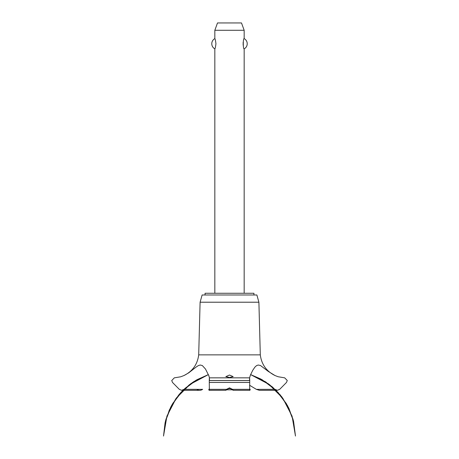 <?xml version="1.0" encoding="UTF-8"?>
<svg xmlns="http://www.w3.org/2000/svg" width="459" height="459" viewBox="0 0 459 459"><rect width="100%" height="100%" fill="white"/><g stroke="black" fill="none" stroke-linecap="round" stroke-linejoin="round"><path stroke-width="0.69" d="M253.942 294.982L253.942 293.272L205.058 293.272L205.058 294.982M244.165 293.272L244.165 48.861C242.989 49.423 242.989 38.051 244.165 38.619L244.165 30.283L214.835 30.283L214.835 38.619C215.173 38.826 215.541 40.53 215.937 43.737C215.541 46.944 215.173 48.654 214.835 48.861L214.835 293.272M243.155 42.28L243.155 45.194M214.835 48.861A5.818 5.818 0 0 1 214.835 38.619M244.165 38.619A5.818 5.818 0 0 1 244.165 48.861M214.835 30.283L217.503 22.95L241.497 22.95L244.165 30.283M198.701 354.864L200.101 302.211L202.126 294.982L256.874 294.982L258.899 302.211L260.299 354.864L198.701 354.864C197.479 364.36 192.579 371.245 184.019 375.525L188.747 372.828L196.286 366.93L198.397 365.576L200.227 365.02L202.31 365.536L205.489 369.03L208.868 375.76L209.424 377.843L249.576 377.843L250.494 374.877L252.777 370.252L254.957 367.057L256.552 365.622L258.21 365.025L260.477 365.513L268.349 371.457L274.981 375.525L278.12 376.741L284.689 377.843L287.265 380.505L286.485 382.456L279.697 389.335L277.379 390.305L274.981 389.301M229.5 377.487L225.834 376.621L229.5 375.043L233.166 376.621L229.5 377.487M184.019 389.301L181.621 390.305L179.303 389.335L172.515 382.456L171.735 380.551L174.311 377.843L180.657 376.805L184.019 375.525M183.984 389.335L196.762 389.335C198.707 390.632 200.675 390.632 202.666 389.335M249.553 385.227L256.369 389.358L259.364 390.305L277.379 390.305M232.007 389.358L229.5 388.371L226.993 389.358M209.453 380.505C209.459 377.04 209.396 377.04 209.258 380.505L209.356 389.335L226.459 389.335C225.501 390.598 225.69 390.598 227.021 389.335C225.69 390.598 225.501 390.598 226.459 389.335L229.5 387.855L232.541 389.335C233.511 390.609 233.327 390.609 231.979 389.335C233.327 390.609 233.511 390.609 232.541 389.335L249.644 389.335L249.742 380.505C249.604 377.04 249.541 377.04 249.547 380.505M209.138 390.305L225.834 390.282M233.166 390.282L249.862 390.305M250.224 389.335C249.943 390.626 249.753 390.626 249.644 389.335M209.356 389.335C209.247 390.626 209.057 390.626 208.776 389.335M262.204 389.358L275.016 389.335M228.232 388.595L230.768 388.595M232.501 389.817L226.499 389.817M200.101 302.211L258.899 302.211M202.631 389.358L183.956 389.358M275.044 389.358L256.369 389.358M209.321 382.456L249.679 382.456M209.258 380.551L249.742 380.551M209.258 380.505L249.742 380.505M250.62 374.596L261.762 379.547L272.755 387.276L281.952 397.069L288.975 408.521L293.531 421.155L287.586 405.796L278.022 392.393L265.44 381.768L250.62 374.596L260.769 379.002L272.107 386.725L281.602 396.622L288.849 408.263L293.531 421.155L287.586 405.796L278.022 392.393L265.44 381.768L250.62 374.596L269.485 384.619L280.231 394.912L288.395 407.345L293.565 421.299L295.481 436.05L292.073 416.141L282.796 398.2L268.532 383.908L250.62 374.596L268.538 383.908L282.796 398.205L292.073 416.147L295.481 436.05L292.073 416.147L282.796 398.205L268.532 383.908L250.62 374.596L265.836 382.031L278.016 392.388L287.351 405.366L293.29 420.214L295.481 436.05L292.073 416.147L282.796 398.205L268.538 383.908L250.62 374.596L262.204 379.8L275.796 390.087L286.296 403.518L293.008 419.182L295.481 436.05M208.38 374.596L193.56 381.768L180.978 392.393L171.414 405.796L165.469 421.155L171.414 405.796L180.978 392.393L193.56 381.768L208.38 374.596L193.56 381.768L180.978 392.393L171.414 405.796L165.469 421.155L171.414 405.796L180.978 392.393L193.56 381.768L208.38 374.596L190.462 383.908L176.204 398.205L166.927 416.147L163.519 436.05L166.003 419.147L172.739 403.455L183.284 390.012L196.922 379.725L208.38 374.596L193.985 381.498L181.483 391.848L171.884 404.941L165.774 419.974L163.519 436.05L165.659 420.41L171.448 405.727L180.565 392.841L192.476 382.49L208.38 374.596L190.955 383.552L179.641 393.885L171.012 406.548L165.544 420.863L163.519 436.05L165.097 422.716L169.348 409.979L176.084 398.366L185.034 388.354L195.993 380.264L208.38 374.596L189.429 384.682L178.717 394.969L170.582 407.391L165.424 421.322L163.519 436.05M181.621 390.305L199.636 390.305M274.981 375.525C266.421 371.245 261.521 364.36 260.299 354.864"/></g></svg>
